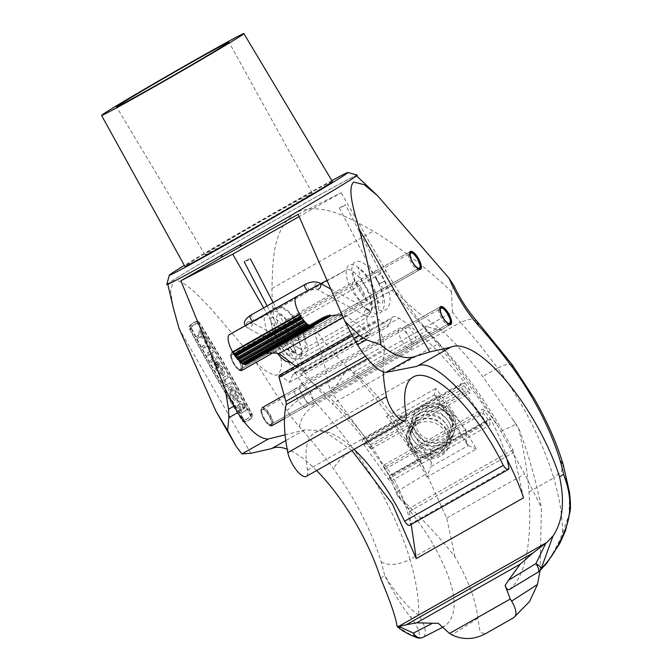 <?xml version="1.0" encoding="UTF-8"?>
<svg xmlns="http://www.w3.org/2000/svg" width="672" height="672" viewBox="0 0 672 672"><rect width="100%" height="100%" fill="white"/><g stroke="black" fill="none" stroke-linecap="round" stroke-linejoin="round"><path stroke-width="0.5" stroke-dasharray="3.36 2.52" d="M375.572 271.16C370.6 270.06 384.451 294.16 385.795 288.943C390.768 290.044 376.916 265.944 375.572 271.16L410.416 251.429M420.521 269.279L385.795 288.943M241.618 370.591A10.256 3.511 -119.5 0 1 241.559 370.625A10.256 3.511 -119.5 0 1 233.503 363.518A10.256 3.511 -119.5 0 1 231.395 352.817A10.256 3.511 -119.5 0 1 231.454 352.783A10.256 3.511 -119.5 0 1 239.509 359.89A10.256 3.511 -119.5 0 1 241.618 370.591M275.696 351.288C273.655 356.899 259.804 332.808 265.474 333.514C267.506 327.902 281.366 352.002 275.696 351.288L241.559 370.625M271.858 425.788A10.256 3.511 -119.5 0 1 271.799 425.821A10.256 3.511 -119.5 0 1 263.743 418.715A10.256 3.511 -119.5 0 1 261.643 408.013A10.256 3.511 -119.5 0 1 261.694 407.98A10.256 3.511 -119.5 0 1 269.749 415.086A10.256 3.511 -119.5 0 1 271.858 425.788M305.827 406.552C303.794 412.163 289.934 388.072 295.604 388.777C297.646 383.166 311.497 407.257 305.827 406.552L271.799 425.821M405.922 326.298C400.949 325.198 414.8 349.297 416.144 344.072C421.126 345.181 407.266 321.082 405.922 326.298L440.656 306.634M450.761 324.475L416.144 344.072M309.179 195.25A61.841 1.117 150.1 0 1 249.858 230.185A61.841 1.117 150.1 0 1 205.002 254.713A61.841 1.117 150.1 0 1 208.051 252.521A61.841 1.117 150.1 0 1 267.389 217.577A61.841 1.117 150.1 0 1 312.22 193.066A61.841 1.117 150.1 0 1 309.179 195.25M332.38 181.474A85.092 1.537 -29.9 0 0 270.656 215.216A85.092 1.537 -29.9 0 0 189.042 263.29A85.092 1.537 -29.9 0 0 184.85 266.305M438.27 623.28C441.269 625.783 443.411 626.732 444.713 626.119L424.057 636.754A8.618 7.148 -113.1 0 1 423.402 637.157A8.618 7.148 -113.1 0 1 422.94 637.375M453.776 285.44L451.441 291.564C427.442 268.724 401.411 248.564 373.346 231.084C349.919 218.484 321.812 201.088 295.806 212.604C272.21 228.522 272.874 261.878 271.925 288.523C272.143 308.314 274.436 327.709 278.796 346.71C279.804 355.379 285.625 370.272 275.965 375.421C266.935 372.834 259.518 367.256 253.714 358.697A598.441 204.683 60.5 0 0 287.171 410.953A64.621 22.1 60.5 0 0 299.536 426.896A239.501 81.917 -119.5 0 1 333.614 469.048A116.878 39.976 -119.5 0 1 353.934 500.203A116.878 39.976 -119.5 0 1 381.167 561.926A154.988 53.012 -119.5 0 1 384.661 575.585C397.37 595.384 408.694 608.521 418.648 614.998C424.922 624.8 426.728 632.058 424.057 636.754A8.618 8.341 36 0 1 418.799 637.82C410.39 635.141 403.057 630.848 396.808 624.968M539.053 571.46A8.618 7.636 46.9 0 1 538.154 572.048L509.107 589.655C525.428 576.912 532.073 544.337 529.049 491.921C527.419 471.416 523.866 449.963 518.381 427.56L482.698 376.471C470.383 359.831 457.304 344.996 443.444 331.976L333.144 394.447L367.912 441.487L353.791 449.476A261.047 89.284 60.5 0 0 316.781 403.712L333.144 394.447L330.061 388.962L438.354 327.634L432.6 323.131L452.432 311.9A43.084 14.734 60.5 0 0 460.513 322.316L443.444 331.976L438.354 327.634M538.415 571.939A8.618 2.528 56.5 0 1 538.154 572.048C547.344 563.581 555.416 550.763 562.38 533.593L569.134 514.382L569.486 492.173M331.842 180.575A103.009 1.856 -29.9 0 0 184.346 265.39M357.294 175.056A109.906 1.982 -29.9 0 0 276.772 219.139A109.906 1.982 -29.9 0 0 172.183 280.753A109.906 1.982 -29.9 0 0 166.774 284.609M222.676 254.554L239.005 245.305A108.788 1.966 -29.9 0 0 351.002 179.491A108.788 1.966 -29.9 0 0 356.345 175.627A108.788 1.966 -29.9 0 0 277.217 218.912A108.788 1.966 -29.9 0 0 173.099 280.241A108.788 1.966 -29.9 0 0 167.74 284.08A108.788 1.966 -29.9 0 0 222.676 254.554L222.65 254.587M253.714 358.697L211.47 309.238C198.24 295.302 181.558 277.469 173.284 280.963L170.587 291.203L173.284 307.742M196.4 321.964A85.504 29.24 60.5 0 0 192.73 323.198A85.504 29.24 60.5 0 0 192.251 323.492A85.504 29.24 60.5 0 0 189.05 326.684A2.713 0.932 60.5 0 0 189.571 329.162A451.769 154.518 60.5 0 0 242.096 420.496A2.713 0.932 60.5 0 0 243.936 422.125A85.268 29.165 60.5 0 0 247.607 420.882A85.268 29.165 60.5 0 0 251.278 417.396A2.713 0.932 60.5 0 0 250.757 414.918A451.769 154.518 60.5 0 0 198.24 323.585A2.713 0.932 60.5 0 0 196.4 321.964L197.786 321.174A2.713 0.932 -119.5 0 1 199.626 322.804A451.769 154.518 -119.5 0 1 252.143 414.137A2.713 0.932 -119.5 0 1 252.664 416.615A85.268 29.165 -119.5 0 1 248.993 420.092A85.268 29.165 -119.5 0 1 245.322 421.336A2.713 0.932 -119.5 0 1 243.482 419.706A451.769 154.518 -119.5 0 1 190.966 328.373A2.713 0.932 -119.5 0 1 190.445 325.895A85.504 29.24 -119.5 0 1 193.637 322.703A85.504 29.24 -119.5 0 1 194.116 322.417A85.504 29.24 -119.5 0 1 197.786 321.174M194.569 324.332A81.505 27.88 60.5 0 0 191.436 327.499L191.671 328.591A419.303 143.413 60.5 0 0 243.625 418.95L244.432 419.664A81.295 27.804 60.5 0 0 248.086 418.454A81.295 27.804 60.5 0 0 251.672 415.01L251.446 413.918A419.303 143.413 60.5 0 0 199.483 323.56L198.668 322.846A81.505 27.88 60.5 0 0 195.031 324.055A81.505 27.88 60.5 0 0 194.569 324.332M190.05 328.28A81.505 27.88 -119.5 0 1 193.183 325.114A81.505 27.88 -119.5 0 1 193.645 324.836A81.505 27.88 -119.5 0 1 197.282 323.635L198.097 324.349A419.303 143.413 -119.5 0 1 250.051 414.708L250.286 415.8A81.295 27.804 -119.5 0 1 246.691 419.244A81.295 27.804 -119.5 0 1 243.046 420.445L242.239 419.731A419.303 143.413 -119.5 0 1 190.277 329.372L190.05 328.28L191.436 327.499M214.763 362.527A7.753 2.654 60.5 0 0 216.35 370.625A7.753 2.654 60.5 0 0 222.449 376.001A7.753 2.654 60.5 0 0 222.491 375.976A7.753 2.654 60.5 0 0 221.542 369.088A7.753 2.654 60.5 0 0 215.846 362.468L217.291 364.98A5.174 1.772 -119.5 0 1 220.811 369.659A5.174 1.772 -119.5 0 1 221.172 373.75A5.174 1.772 -119.5 0 1 217.442 370.726A5.174 1.772 -119.5 0 1 215.754 365.148L217.451 368.088L218.198 367.609L215.183 362.376A7.753 2.654 60.5 0 0 214.805 362.502A7.753 2.654 60.5 0 0 214.763 362.527M217.451 368.088L218.837 367.307L217.148 364.358A5.174 1.772 60.5 0 0 218.837 369.936A5.174 1.772 60.5 0 0 222.558 372.96A5.174 1.772 60.5 0 0 222.197 368.878A5.174 1.772 60.5 0 0 218.677 364.19L217.232 361.679A7.753 2.654 -119.5 0 1 222.928 368.306A7.753 2.654 -119.5 0 1 223.877 375.186A7.753 2.654 -119.5 0 1 223.835 375.211A7.753 2.654 -119.5 0 1 217.745 369.835A7.753 2.654 -119.5 0 1 216.149 361.738A7.753 2.654 -119.5 0 1 216.191 361.712A7.753 2.654 -119.5 0 1 216.577 361.595L215.183 362.376M229.16 387.568A7.753 2.654 60.5 0 0 230.756 395.665A7.753 2.654 60.5 0 0 236.855 401.041A7.753 2.654 60.5 0 0 236.897 401.016A7.753 2.654 60.5 0 0 235.301 392.927A7.753 2.654 60.5 0 0 229.202 387.542A7.753 2.654 60.5 0 0 229.16 387.568M238.283 400.235A7.753 2.654 -119.5 0 1 238.241 400.26A7.753 2.654 -119.5 0 1 232.142 394.884A7.753 2.654 -119.5 0 1 230.546 386.786A7.753 2.654 -119.5 0 1 230.597 386.761A7.753 2.654 -119.5 0 1 236.687 392.137A7.753 2.654 -119.5 0 1 238.283 400.235M243.592 407.341A7.753 2.654 60.5 0 0 237.535 402.032A7.753 2.654 60.5 0 0 237.493 402.058A7.753 2.654 60.5 0 0 239.123 410.214L241.013 413.507L245.482 410.634L243.592 407.341L244.978 406.552L246.868 409.844L241.013 413.507M242.399 412.717L240.509 409.433A7.753 2.654 -119.5 0 1 238.879 401.268A7.753 2.654 -119.5 0 1 238.921 401.243A7.753 2.654 -119.5 0 1 244.978 406.552M236.989 397.992A5.174 1.772 60.5 0 0 235.931 392.591A5.174 1.772 60.5 0 0 231.865 389.012A5.174 1.772 60.5 0 0 231.84 389.029A5.174 1.772 60.5 0 0 232.898 394.422A5.174 1.772 60.5 0 0 236.964 398.009A5.174 1.772 60.5 0 0 236.989 397.992M230.454 389.81A5.174 1.772 -119.5 0 1 230.479 389.794A5.174 1.772 -119.5 0 1 234.545 393.38A5.174 1.772 -119.5 0 1 235.603 398.782A5.174 1.772 -119.5 0 1 235.578 398.798A5.174 1.772 -119.5 0 1 231.512 395.212A5.174 1.772 -119.5 0 1 230.454 389.81M241.256 408.954A5.174 1.772 -119.5 0 1 240.164 403.511A5.174 1.772 -119.5 0 1 240.198 403.494A5.174 1.772 -119.5 0 1 244.23 407.03L244.835 408.08L241.853 409.996L241.256 408.954L239.87 409.735A5.174 1.772 -119.5 0 1 238.778 404.292A5.174 1.772 -119.5 0 1 238.804 404.275A5.174 1.772 -119.5 0 1 242.844 407.82L243.449 408.87L240.467 410.785L239.87 409.735M442.184 627.53L444.713 626.119C460.219 613.838 456.649 587.051 433.994 545.748L410.004 559.331A138.424 47.342 60.5 0 0 377.756 486.234A138.424 47.342 60.5 0 0 353.791 449.476C342.955 456.095 336.227 462.613 333.614 469.048M367.912 441.487C378.134 455.095 386.77 470.215 393.809 486.839L397.622 495.953C412.465 513.055 424.595 529.654 433.994 545.748M397.622 495.953L400.604 498.565C420.714 516.944 438.808 536.306 454.894 556.643C468.754 581.12 476.381 601.684 477.758 618.324C480.06 627.161 477.716 635.771 487.242 632.705M540.086 570.528L541.397 507.654C536.029 480.992 528.822 455.465 519.775 431.071L518.381 427.56M523.53 497.851L512.929 449.736C490.333 407.341 465.679 371.893 438.959 343.384L332.363 403.754C360.73 431.323 386.072 466.385 408.374 508.948L409.265 511.493L411.188 524.479M298.15 214.343L341.149 192.797L299.116 216.602M438.959 343.384C420.403 323.963 402.713 299.712 385.896 270.631L341.149 192.797M265.474 333.514L231.454 352.783M295.604 388.777L261.694 407.98M351.943 450.542L323.492 430.66L304.576 429.937L285.113 434.809M263.634 307.902L277.494 332.018C294.328 361.099 312.614 385.006 332.363 403.754M179.046 328.524L250.79 453.298M316.604 470.551A109.435 37.43 60.5 0 0 287.162 449.173M287.171 410.953C290.615 405.686 297.788 399.806 308.7 393.296L327.827 382.46L330.061 388.962M392.154 290.161L393.389 289.489C405.266 302.047 418.328 313.27 432.6 323.131L327.827 382.46C325.282 365.963 320.914 349.818 314.723 334.043L392.154 290.161L426.661 330.817L353.464 372.263L347.962 367.811C337.504 357.941 327.34 346.156 317.47 332.455M451.441 291.564L452.432 311.9M476.91 321.132L470.232 319.015L460.513 322.316A261.047 89.284 -119.5 0 1 497.524 368.08L482.698 376.471M304.576 429.937L285.793 440.58M380.604 578.197L384.661 575.585C394.405 594.258 402.914 607.942 410.189 616.619C417.757 626.245 420.63 633.31 418.799 637.82M454.894 556.643L446.737 518.078L424.469 469.241C404.863 428.728 381.192 396.404 353.464 372.263M393.389 289.489L314.723 334.043M512.316 364.921L507.032 364.123L497.524 368.08A138.424 47.342 -119.5 0 1 521.48 404.838A138.424 47.342 -119.5 0 1 553.736 477.935L529.049 491.921M426.661 330.817C449.728 358.134 473.693 390.289 498.54 427.291L524.664 473.953L541.397 507.654M392.02 290.237L391.272 290.716M316.865 332.85L317.604 332.38M446.737 518.078L524.664 473.953M513.769 617.644L512.803 618.232M200.096 337.033L204.271 338.957L202.978 336.714L200.197 335.429L200.399 332.237L199.114 329.994L198.811 334.79L196.577 336.227L197.862 338.47L201.491 336.244L197.862 338.47M210.37 360.217L211.663 362.46L216.132 359.587L214.838 357.344L212.982 358.537L210.403 354.06L212.26 352.859L210.974 350.616L206.506 353.489L207.791 355.732L209.656 354.539L212.234 359.016L210.37 360.217L212.234 359.016M202.28 346.147L203.574 348.39L207.295 345.996L209.227 349.356L209.975 348.877L204.817 339.914L204.078 340.393L206.01 343.753L202.28 346.147L206.01 343.753M230.798 385.098L229.513 382.855L226.531 384.77A2.587 0.882 -119.5 0 1 226.514 384.787A2.587 0.882 -119.5 0 1 224.49 382.99A2.587 0.882 -119.5 0 1 223.952 380.293L226.934 378.378L225.649 376.135L222.667 378.05A5.174 1.772 60.5 0 0 223.726 383.452A5.174 1.772 60.5 0 0 227.791 387.03A5.174 1.772 60.5 0 0 227.825 387.013L229.211 386.232A5.174 1.772 -119.5 0 1 229.177 386.249A5.174 1.772 -119.5 0 1 225.12 382.662A5.174 1.772 -119.5 0 1 224.053 377.261L225.649 376.135M202.978 336.714L204.364 335.933L205.657 338.176L204.271 338.957M205.657 338.176L201.491 336.244M199.256 337.68L197.963 335.446L196.577 336.227M197.963 335.446L198.811 334.79M200.197 334.009L200.5 329.204L199.114 329.994M200.5 329.204L201.793 331.447L200.399 332.237M201.793 331.447L201.592 334.648L200.197 335.429M201.592 334.648L204.364 335.933M217.148 364.358L215.754 365.148M218.677 364.19L217.291 364.98M217.232 361.679L215.846 362.468M216.577 361.595L219.584 366.828L218.198 367.609M219.584 366.828L218.837 367.307M216.132 359.587L211.663 362.46M213.049 361.67L211.756 359.428M213.62 358.235L211.042 353.749L209.656 354.539M211.042 353.749L207.791 355.732M209.185 354.95L207.892 352.708L206.506 353.489M207.892 352.708L210.974 350.616M212.36 349.835L213.654 352.078L212.26 352.859M213.654 352.078L210.403 354.06M211.789 353.27L214.368 357.756L212.982 358.537M214.368 357.756L214.838 357.344M216.224 356.555L217.518 358.798M207.295 345.996L203.574 348.39M204.96 347.609L203.666 345.366M207.396 342.972L205.464 339.612L204.078 340.393M205.464 339.612L204.817 339.914M206.203 339.133L211.361 348.096L209.975 348.877M211.361 348.096L209.227 349.356M210.613 348.575L208.681 345.215M245.482 410.634L246.868 409.844M227.035 375.346L228.32 377.588L225.347 379.504A2.587 0.882 60.5 0 0 225.876 382.208A2.587 0.882 60.5 0 0 227.909 383.998A2.587 0.882 60.5 0 0 227.917 383.989L229.513 382.855M230.899 382.074L232.193 384.317M228.32 377.588L226.934 378.378M241.853 409.996L240.467 410.785M244.835 408.08L243.449 408.87M465.805 429.61L430.576 449.56L431.474 462.538L430.517 466.922L468.182 445.595L466.704 442.588A185.657 63.496 60.5 0 0 435.347 395.766L438.648 395.917L465.805 429.61L466.704 442.588M438.648 395.917L403.418 415.867L430.576 449.56M435.347 395.766L434.272 394.909L435.826 388.466A177.047 60.556 -119.5 0 1 476.406 449.039L427.09 476.969L430.517 466.922M467.284 444.595L434.272 394.909L396.413 416.354L403.418 415.867M468.182 445.595L476.406 449.039M427.09 476.969A177.047 60.556 60.5 0 0 386.501 416.396L396.413 416.354M381.167 561.918C389.071 565.95 398.681 565.085 410.004 559.331A176.534 60.379 60.5 0 1 418.648 614.998A8.618 7.619 -29.1 0 1 410.189 616.619M565.463 530.846A8.618 5.855 20.9 0 1 562.38 533.593A176.534 60.379 -119.5 0 0 553.736 477.935L561.548 471.408L563.186 464.512M410.903 341.149A11.844 4.049 -119.5 0 1 411.037 348.802A11.844 4.049 -119.5 0 1 399.496 335.84A11.844 4.049 -119.5 0 1 399.361 328.188A11.844 4.049 -119.5 0 1 410.903 341.149M312.262 397.018A11.844 4.049 -119.5 0 1 312.396 404.67A11.844 4.049 -119.5 0 1 300.854 391.7A11.844 4.049 -119.5 0 1 300.72 384.048A11.844 4.049 -119.5 0 1 312.262 397.018M279.258 375.27A4.309 1.47 -119.5 0 1 280.501 375.623L289.464 382.368L292.9 374.514A24.772 8.476 -119.5 0 1 294.353 372.8A24.772 8.476 -119.5 0 1 300.426 374.069A201.65 68.972 -119.5 0 1 366.089 438.564A2.15 0.739 -119.5 0 1 366.24 438.766L370.398 444.646A3.234 1.109 -119.5 0 1 371.482 446.687A3.234 1.109 -119.5 0 1 371.515 448.77A3.234 1.109 -119.5 0 1 369.449 447.275L365.333 441.454A4.292 1.47 60.5 0 0 362.594 439.471A4.292 1.47 60.5 0 0 364.081 444.948L388.206 479.06A4.292 1.47 60.5 0 0 390.953 481.043A4.292 1.47 60.5 0 0 390.902 478.279A4.292 1.47 60.5 0 0 389.466 475.566L384.955 469.199A3.234 1.109 -119.5 0 1 383.838 465.066A3.234 1.109 -119.5 0 1 385.904 466.561L391.717 474.785A2.15 0.739 -119.5 0 1 392.095 475.398A76.02 25.998 -119.5 0 1 404.09 501.673A76.02 25.998 -119.5 0 1 410.264 523.958L508.906 468.098M383.225 371.935A175.426 60.001 -119.5 0 1 384.829 348.81A8.618 2.948 60.5 0 0 384.51 345.458L377.74 321.577A4.309 1.47 -119.5 0 1 377.899 319.41A4.309 1.47 -119.5 0 1 379.142 319.763L388.105 326.508L391.541 318.654A24.772 8.476 -119.5 0 1 392.986 316.94A24.772 8.476 -119.5 0 1 399.067 318.2A201.65 68.972 -119.5 0 1 464.73 382.704A2.15 0.739 -119.5 0 1 464.873 382.906L469.031 388.777A3.234 1.109 -119.5 0 1 470.114 390.818A3.234 1.109 -119.5 0 1 470.156 392.91A3.234 1.109 -119.5 0 1 468.09 391.415L463.974 385.594A4.292 1.47 60.5 0 0 461.227 383.611A4.292 1.47 60.5 0 0 462.714 389.088L486.847 423.2A4.292 1.47 60.5 0 0 489.586 425.183A4.292 1.47 60.5 0 0 489.535 422.411A4.292 1.47 60.5 0 0 488.099 419.706L483.596 413.339A3.234 1.109 -119.5 0 1 482.479 409.206A3.234 1.109 -119.5 0 1 484.546 410.701L490.358 418.925A2.15 0.739 -119.5 0 1 490.736 419.538A76.02 25.998 -119.5 0 1 502.723 445.813A76.02 25.998 -119.5 0 1 506.906 458.968M410.264 523.958A6.955 2.377 -119.5 0 1 409.693 525.328M353.993 449.383A103.404 35.364 60.5 0 0 314.572 432.852A103.404 35.364 60.5 0 0 307.474 470.081A17.59 6.014 -119.5 0 1 306.264 476.406M289.464 382.368L388.105 326.508M364.904 302.602A11.844 4.049 -119.5 0 1 355.547 294.227A11.844 4.049 -119.5 0 1 353.262 281.963A11.844 4.049 -119.5 0 1 353.287 281.946A11.844 4.049 -119.5 0 1 362.653 290.321A11.844 4.049 -119.5 0 1 364.938 302.585A11.844 4.049 -119.5 0 1 364.904 302.602M297.973 340.502A11.844 4.049 -119.5 0 1 288.616 332.136A11.844 4.049 -119.5 0 1 286.331 319.872A11.844 4.049 -119.5 0 1 286.356 319.855A11.844 4.049 -119.5 0 1 295.714 328.23A11.844 4.049 -119.5 0 1 298.007 340.494A11.844 4.049 -119.5 0 1 297.973 340.502L364.938 302.585M266.498 353.287A244.499 83.622 60.5 0 0 264.071 353.707L262.802 352.792L262.735 354.018A244.499 83.622 60.5 0 0 262.357 354.119L261.106 353.245L261.055 354.497A244.499 83.622 60.5 0 0 260.686 354.614L259.459 353.783L259.426 355.068A244.499 83.622 60.5 0 0 259.064 355.211L257.855 354.404L257.846 355.723A244.499 83.622 60.5 0 0 257.494 355.891L256.301 355.118L256.309 356.479A244.499 83.622 60.5 0 0 255.965 356.656L254.797 355.925L254.822 357.311A244.499 83.622 60.5 0 0 254.495 357.512L253.336 356.815L253.386 358.243A244.499 83.622 60.5 0 0 253.075 358.462L251.933 357.798L252 359.251A244.499 83.622 60.5 0 0 251.698 359.495L250.58 358.865L250.673 360.352A244.499 83.622 60.5 0 0 250.379 360.612L249.278 360.016L249.396 361.544A244.499 83.622 60.5 0 0 249.11 361.822L248.035 361.259L248.17 362.821A244.499 83.622 60.5 0 0 247.901 363.115L246.842 362.586L246.994 364.182A244.499 83.622 60.5 0 0 246.775 364.442L246.742 364.476M229.555 334.547L279.678 307.784A24.125 8.249 -119.5 0 1 297.713 323.081A24.125 8.249 -119.5 0 1 304.424 348.827L300.191 355.085A8.618 2.948 60.5 0 0 300.334 359.344L303.811 370.768A2.15 0.739 -119.5 0 1 303.761 371.927A2.15 0.739 -119.5 0 1 303.131 371.75L297.125 367.231M326.844 280.434L346.609 269.875A24.125 8.249 -119.5 0 1 364.644 285.18A24.125 8.249 -119.5 0 1 371.356 310.918L367.122 317.176A8.618 2.948 60.5 0 0 367.273 321.434L370.751 332.867A2.15 0.739 -119.5 0 1 370.692 334.018A2.15 0.739 -119.5 0 1 370.07 333.841L345.904 315.664A244.499 83.622 60.5 0 0 342.191 315.21M246.347 364.325L245.532 363.703L245.465 364.82M255.965 356.656L321.787 319.385M320.393 320.191L321.426 319.612M253.058 358.47L319.015 321.115M251.681 359.503L317.671 322.14M316.369 323.249L317.31 322.711M315.118 324.45L249.085 361.847L316.05 323.912M244.079 363.871L243.575 363.602L243.415 364.249M238.4 359.755L305.248 321.888M303.761 371.927A2.15 0.739 -119.5 0 1 303.752 371.927L370.692 334.018A2.15 0.739 -119.5 0 1 370.684 334.018M316.243 323.719L262.76 354.001L316.26 323.702M261.08 354.488L317.537 322.51L261.08 354.488M318.856 321.409L259.434 355.06L318.864 321.401M319.41 284.399L320.855 283.634M343.098 317.26L345.904 315.664M415.96 421.336L411.222 425.065L406.753 436.262L410.869 448.148L416.858 452.995L412.339 447.317L409.357 436.741L413.448 426.989L417.631 423.73A1.512 0.512 60.5 0 0 417.144 422.108A1.512 0.512 60.5 0 0 416.06 421.218A1.512 0.512 60.5 0 0 416.052 421.218A1.512 0.512 60.5 0 0 415.96 421.336M423.562 408.29A1.512 0.512 -119.5 0 1 423.469 408.408A1.512 0.512 -119.5 0 1 423.469 408.416A1.512 0.512 -119.5 0 1 422.386 407.526A1.512 0.512 -119.5 0 1 421.89 405.905L439.068 404.46L451.366 413.893L453.743 420.974L449.896 414.725L438.388 406.837L423.562 408.29M383.04 282.223L384.661 280.879L378.781 284.054L383.04 282.223M343.602 206.111L345.458 204.775L339.335 207.95L343.602 206.111M299.435 354.505A3.444 2.839 -61.5 0 0 301.258 350.003A3.444 2.839 -61.5 0 0 300.233 348.659A3.444 2.839 -61.5 0 0 300.082 348.566A3.444 2.839 -61.5 0 0 297.444 348.692A3.444 2.839 -61.5 0 0 295.621 353.195A3.444 2.839 -61.5 0 0 296.671 354.556A3.444 2.839 -61.5 0 0 296.797 354.631A3.444 2.839 -61.5 0 0 299.435 354.505M369.02 310.514L365.282 307.852C362.72 306.407 368.584 311.455 369.02 310.514M369.978 311.086A3.444 2.839 118.5 0 1 368.155 315.588A3.444 2.839 118.5 0 1 365.635 315.773A3.444 2.839 118.5 0 1 365.518 315.714A3.444 2.839 118.5 0 1 364.342 314.278A3.444 2.839 118.5 0 1 366.164 309.775A3.444 2.839 118.5 0 1 368.659 309.582A3.444 2.839 118.5 0 1 368.802 309.649A3.444 2.839 118.5 0 1 369.978 311.086M285.113 327.802L288.59 332.968C288.347 331.086 282.677 322.476 285.113 327.802M287.927 336.084L289.54 334.74L283.66 337.924L287.927 336.084M246.078 260.484L250.337 258.644L248.48 259.98L244.222 261.82L246.078 260.484M294.664 352.624C294.176 353.598 288.38 348.491 291.396 349.692L294.664 352.624M375.06 276.864L378.067 282.29L375.06 276.864M233.512 363.602A9.181 3.142 -119.5 0 1 230.941 355.026A9.181 3.142 -119.5 0 1 238.795 360.2A9.181 3.142 -119.5 0 1 240.92 369.701L242.365 370.121A10.256 3.511 60.5 0 0 239.988 359.503A10.256 3.511 60.5 0 0 231.974 352.472A10.256 3.511 60.5 0 0 231.21 353.716A10.256 3.511 60.5 0 0 234.074 363.3A10.256 3.511 60.5 0 0 240.635 370.348A10.256 3.511 60.5 0 0 241.903 370.415L240.509 369.97A9.181 3.142 -119.5 0 1 239.375 369.911A9.181 3.142 -119.5 0 1 233.512 363.602M410.642 258.35A9.181 3.142 60.5 0 0 412.465 262.256A9.181 3.142 60.5 0 0 414.7 265.524M419.278 269.363L419.101 270.068A10.256 3.511 -119.5 0 1 411.272 262.954A10.256 3.511 -119.5 0 1 409.172 252.126A10.256 3.511 -119.5 0 1 410.634 252.109A10.256 3.511 -119.5 0 1 417.186 259.148A10.256 3.511 -119.5 0 1 420.05 268.741A10.256 3.511 -119.5 0 1 419.563 269.766L419.639 269.43M240.92 369.701L240.635 369.23A8.618 2.948 60.5 0 0 238.636 360.301A8.618 2.948 60.5 0 0 231.907 354.396A8.618 2.948 60.5 0 0 233.671 363.502A8.618 2.948 60.5 0 0 240.24 369.474L419.202 268.128M242.365 370.121L419.563 269.766M272.706 352.968L419.101 270.068M240.635 369.23L419.093 268.162M240.24 369.474L240.509 369.97M263.752 418.799A9.181 3.142 -119.5 0 1 261.19 410.222A9.181 3.142 -119.5 0 1 269.044 415.397A9.181 3.142 -119.5 0 1 271.169 424.897L272.605 425.317A10.256 3.511 60.5 0 0 270.236 414.7A10.256 3.511 60.5 0 0 262.223 407.677A10.256 3.511 60.5 0 0 261.458 408.912A10.256 3.511 60.5 0 0 264.323 418.505A10.256 3.511 60.5 0 0 270.875 425.544A10.256 3.511 60.5 0 0 272.143 425.611L270.749 425.166A9.181 3.142 -119.5 0 1 269.615 425.107A9.181 3.142 -119.5 0 1 263.752 418.799M440.882 313.555A9.181 3.142 60.5 0 0 442.714 317.453A9.181 3.142 60.5 0 0 444.948 320.72M449.526 324.559L449.341 325.265A10.256 3.511 -119.5 0 1 441.521 318.15A10.256 3.511 -119.5 0 1 439.421 307.322A10.256 3.511 -119.5 0 1 440.882 307.306A10.256 3.511 -119.5 0 1 447.434 314.353A10.256 3.511 -119.5 0 1 450.299 323.938A10.256 3.511 -119.5 0 1 449.803 324.962L449.879 324.626M271.169 424.897L270.875 424.427A8.618 2.948 60.5 0 0 268.884 415.506A8.618 2.948 60.5 0 0 262.147 409.601A8.618 2.948 60.5 0 0 263.911 418.698A8.618 2.948 60.5 0 0 270.488 424.679L449.442 323.324M272.605 425.317L449.803 324.962M284.491 418.622L449.341 325.265M270.875 424.427L449.333 323.358M270.488 424.679L270.749 425.166M477.758 618.324L451.945 634.922M386.501 416.396L435.826 388.466M512.929 449.736L408.374 508.948M299.536 426.896C300.367 418.261 306.121 410.533 316.781 403.712A43.084 14.734 -119.5 0 1 308.7 393.296A576.904 197.308 -119.5 0 1 278.796 346.71M271.925 288.523L373.346 231.084M385.896 270.631L277.494 332.018M409.265 511.493L513.887 452.239M243.936 422.125L245.322 421.336M243.482 419.706L242.096 420.496M190.966 328.373L189.571 329.162M190.445 325.895L189.05 326.684M199.626 322.804L198.24 323.585M252.143 414.137L250.757 414.918M252.664 416.615L251.278 417.396M393.809 486.839A197.484 67.544 -119.5 0 1 396.707 491.753L426.636 473.592M424.469 469.241A225.036 76.969 60.5 0 0 349.843 369.499M347.962 367.811L331.909 392.221M422.234 325.752L441.378 330.229M501.144 431.399L515.878 424.259A197.484 67.544 60.5 0 0 512.98 419.353M423.914 327.55A225.036 76.969 -119.5 0 1 498.54 427.291M400.604 498.565A145.194 49.661 -119.5 0 0 396.707 491.753L396.035 492.156M516.18 424.116L515.878 424.259A145.194 49.661 60.5 0 1 519.775 431.071M243.625 418.95L242.239 419.731M190.277 329.372L191.671 328.591M197.282 323.635L198.668 322.846M198.097 324.349L199.483 323.56M250.051 414.708L251.446 413.918M250.286 415.8L251.672 415.01M243.046 420.445L244.432 419.664M240.509 409.433L239.123 410.214M226.531 384.77L227.917 383.989M224.053 377.261L222.667 378.05M225.347 379.504L223.952 380.293M242.844 407.82L244.23 407.03M400.117 415.716A185.657 63.496 -119.5 0 1 431.474 462.538M389.466 475.566L488.099 419.706M369.449 447.275L468.09 391.415M367.332 358.722L384.829 348.81M365.383 356.294L384.51 345.458M352.481 335.882L377.74 321.577M280.501 375.623L379.142 319.763M292.9 374.514L391.541 318.654M300.426 374.069L399.067 318.2M366.089 438.564L464.73 382.704M366.24 438.766L464.873 382.906M370.398 444.646L469.031 388.777M365.333 441.454L463.974 385.594M364.081 444.948L462.714 389.088M388.206 479.06L486.847 423.2M384.955 469.199L483.596 413.339M385.904 466.561L484.546 410.701M391.717 474.785L490.358 418.925M392.095 475.398L490.736 419.538M307.474 470.081L406.115 414.212M257.838 355.732L320.25 320.384L257.846 355.723M303.131 371.75L370.07 333.841M246.137 364.09L312.472 326.525M247.355 362.863L313.748 325.265M248.556 361.553L314.95 323.954M249.816 360.326L316.201 322.728M251.135 359.184L317.503 321.594M252.496 358.134L318.864 320.544M253.915 357.168L320.275 319.586M255.385 356.286L321.737 318.713L254.806 356.622M256.309 356.479L321.678 319.452L256.309 356.479M256.897 355.505L323.249 317.923M257.494 355.891L320.368 320.284M256.301 355.799L323.24 317.89M254.822 357.311L321.754 319.41M253.361 357.529L320.292 319.628M253.386 358.243L320.317 320.334M253.075 358.462L320.006 320.552M251.958 358.529L318.898 320.628M252 359.251L318.94 321.35M251.698 359.495L318.637 321.586M250.614 359.621L317.554 321.712M250.673 360.352L317.604 322.451M249.32 360.788L316.26 322.888M249.396 361.544L316.327 323.635M248.086 362.048L315.017 324.148M248.17 362.821L315.101 324.912M313.916 325.735L247.867 363.14L314.832 325.206M246.893 363.401L313.832 325.492M246.994 364.182L313.925 326.273M246.775 364.442L313.715 326.533M245.498 364.266L312.43 326.357M243.491 363.93L310.43 326.021M241.03 362.393L307.969 324.484M279.678 307.784L346.609 269.875M304.424 348.827L371.356 310.918M300.191 355.085L367.122 317.176M300.334 359.344L367.273 321.434M303.811 370.768L370.751 332.867M264.071 353.707L315.151 324.778M263.458 353.245L329.767 315.689M262.786 353.396L329.717 315.496M262.357 354.119L316.378 323.518M261.744 353.674L328.07 316.109M261.097 353.867L328.028 315.958M260.686 354.614L317.663 322.35M260.081 354.194L326.416 316.63M259.451 354.421L326.382 316.512M259.064 355.211L318.99 321.275M258.468 354.799L324.811 317.234M257.855 355.068L324.786 317.159M248.128 321.93A3.444 2.839 -61.5 0 0 246.305 326.432A3.444 2.839 -61.5 0 0 247.481 327.869A3.444 2.839 -61.5 0 0 250.118 327.751A3.444 2.839 -61.5 0 0 251.941 323.24A3.444 2.839 -61.5 0 0 250.765 321.812A3.444 2.839 -61.5 0 0 248.128 321.93M252.798 321.384A3.444 1.176 60.5 0 0 253.453 321.569A3.444 1.176 60.5 0 0 253.579 321.518A3.444 1.176 60.5 0 0 253.596 319.452A3.444 1.176 60.5 0 0 250.303 315.479M318.839 288.834A3.444 2.839 118.5 0 1 316.201 288.952A3.444 2.839 118.5 0 1 315.025 287.515A3.444 2.839 118.5 0 1 316.848 283.013A3.444 2.839 118.5 0 1 319.486 282.895M307.784 290.606A3.444 1.176 60.5 0 0 308.087 290.632A3.444 1.176 60.5 0 0 308.204 290.581A3.444 1.176 60.5 0 0 308.221 288.515A3.444 1.176 60.5 0 0 304.928 284.542M205.002 254.713L116.508 106.84M194.116 322.417L192.73 323.198M223.835 375.211L222.449 376.001M216.191 361.712L214.805 362.502M238.241 400.26L236.855 401.041M238.921 401.243L237.535 402.032M231.865 389.012L230.479 389.794M248.993 420.092L247.607 420.882M195.031 324.055L193.645 324.836M248.086 418.454L246.691 419.244M222.558 372.96L221.172 373.75M230.597 386.761L229.202 387.542M227.909 383.998L226.514 384.787M236.964 398.009L235.578 398.798M240.198 403.494L238.804 404.275M312.22 193.066L228.942 42.193M312.396 404.67L411.037 348.802M371.515 448.77L470.156 392.91M351.641 334.278L377.899 319.41M294.353 372.8L392.986 316.94M362.594 439.471L461.227 383.611M390.953 481.043L489.586 425.183M383.838 465.066L482.479 409.206M314.572 432.852L413.213 376.992M300.72 384.048L399.361 328.188M286.331 319.872L353.262 281.963M256.301 355.118L323.232 317.218M254.797 355.925L321.728 318.016M253.336 356.815L320.275 318.914M251.933 357.798L318.872 319.889M250.58 358.865L317.512 320.956M249.278 360.016L316.218 322.115M248.035 361.259L314.966 323.358M246.842 362.586L313.774 324.685M245.532 363.703L312.463 325.802M243.575 363.602L310.506 325.693M241.114 362.25L308.045 324.349M238.35 359.772L305.281 321.863M262.802 352.792L329.742 314.891M261.106 353.245L328.037 315.336M259.459 353.783L326.39 315.874M257.855 354.404L324.786 316.495M439.068 404.46C455.154 410.5 457.674 426.409 454.003 432.726C452.273 440.555 438.757 450.307 423.108 443.293C411.172 436.85 409.273 424.83 412.247 418.891C413.641 412.146 425.712 402.914 441.101 409.76C453.617 416.497 455.885 429.811 452.525 436.582C450.794 444.41 437.27 454.163 421.63 447.157C409.685 440.706 407.786 428.686 410.76 422.747C412.163 416.01 424.234 406.778 439.622 413.616C452.13 420.361 454.406 433.675 451.038 440.437C449.308 448.274 435.792 458.018 420.143 451.013C408.206 444.57 406.308 432.55 409.282 426.602C410.676 419.866 422.747 410.634 438.136 417.48C450.652 424.217 452.92 437.531 449.56 444.301C447.829 452.13 434.305 461.882 418.664 454.868C406.72 448.426 404.821 436.405 407.795 430.466L416.06 421.218C427.669 416.069 437.69 418.463 446.124 428.4C450.038 434.263 450.887 440.336 448.661 446.62C443.764 461.706 419.11 463.218 410.189 449.081C406.266 443.209 405.426 437.136 407.644 430.853L411.222 425.065M410.458 431.936C414.439 419.227 435.91 417.841 443.654 430.13C446.989 435.154 447.728 440.294 445.847 445.536C441.874 458.245 420.395 459.631 412.658 447.35C409.315 442.319 408.584 437.178 410.458 431.936M438.388 406.837L449.585 414.691C452.92 419.723 453.659 424.864 451.777 430.105C447.804 442.814 426.325 444.2 418.589 431.92C415.246 426.888 414.515 421.747 416.388 416.506L423.469 408.408C428.442 405.88 433.818 405.695 439.589 407.845C452.021 413.381 454.238 425.956 451.189 431.642C449.803 438.211 438.186 446.704 424.477 440.605C414.91 433.322 411.776 426.443 415.061 419.966C416.144 414.498 426.233 406.518 439.732 412.448C449.954 420.244 453.281 427.93 449.702 435.498C448.316 442.075 436.699 450.568 422.99 444.461C413.431 437.178 410.29 430.307 413.574 423.83C414.658 418.362 424.746 410.374 438.253 416.304C448.476 424.108 451.794 431.785 448.224 439.362C446.83 445.931 435.221 454.423 421.512 448.325C411.944 441.042 408.811 434.162 412.096 427.686C413.179 422.218 423.268 414.229 436.766 420.16C446.989 427.963 450.316 435.649 446.737 443.218C445.351 449.786 433.734 458.279 420.025 452.18C410.466 444.898 407.324 438.018 410.609 431.542L413.448 426.989M413.574 415.422C418.471 400.344 443.134 398.824 452.054 412.961C455.969 418.832 456.817 424.906 454.591 431.189C449.694 446.267 425.04 447.787 416.119 433.65C412.205 427.778 411.356 421.705 413.574 415.422M365.518 315.714L316.201 288.952L308.204 290.581L253.579 321.518L251.311 323.4L250.765 321.812L300.082 348.566M339.335 207.95L373.943 274.722C370.272 269.17 366.618 265.238 362.964 262.937C359.999 261.131 357.336 260.879 354.992 262.172C353.464 262.416 352.388 264.751 351.775 269.186C351.162 275.612 358.235 292.622 370.045 304.273C377.059 310.229 382.25 312.035 385.619 309.683C387.416 309.632 388.895 306.793 390.062 301.165C390.205 295.319 388.483 288.557 384.896 280.888L345.458 204.775M330.574 288.91L368.802 309.649M291.077 362.678L293.42 361.897L295.176 360.276L296.638 354.883L289.783 334.748L273.092 302.543M277.318 353.329L268.229 337.747L264.062 319.553L265.558 314.042L268.388 311.22L272.261 310.288L277.822 311.909L283.626 316.151L296.117 332.64L302.35 351.59L301.451 356.093L299.149 358.655L295.478 359.461L291.203 357.932L285.424 352.96L272.958 332.111L269.758 316.52L271.992 309.758L274.168 307.944L277.855 307.054L283.349 308.582L289.632 313.202L303.534 332.741L308.053 348.256L307.188 352.808L304.769 355.471L296.671 354.556M375.917 277.906C382.586 291.052 385.392 299.905 384.35 304.475C383.46 310.926 380.73 314.026 376.177 313.782L370.633 312.186L364.862 307.986L352.414 291.64C348.566 284.844 346.45 278.494 346.063 272.597C346.844 262.298 352.64 261.979 363.451 271.631C370.549 279.334 379.193 296.369 378.647 307.759C377.345 316.151 373.01 318.822 365.635 315.773M375.707 278.141L378.781 284.054C381.587 290.245 383.057 295.478 383.2 299.746L382.393 303.584L379.117 302.618L373.422 297.914L362.25 281.358C357.143 269.884 358.982 266.986 358.848 267.792L358.058 268.246L359.688 269.01L364.93 274.058L375.766 294.109L377.496 303.156L376.69 306.818L373.271 305.768L367.298 300.712L355.177 281.476L352.96 272.807L353.144 271.018L352.355 271.471L354.01 272.261C358.865 275.73 363.611 282.467 368.231 292.471C373.002 304.601 371.725 308.784 371.524 308.96C371.801 310.414 370.852 310.624 368.659 309.582M267.086 305.945L283.66 337.924C287.599 345.08 289.632 350.658 289.75 354.665L289.565 356.286L290.354 355.832L288.725 355.06L283.475 350.011L272.639 329.927L270.917 320.905L271.723 317.251L275.15 318.31L281.131 323.383L293.294 342.754L295.453 351.288L295.268 353.052L296.058 352.598L294.378 351.8L288.943 346.492L278.351 326.71L276.62 317.68L277.427 314.026L280.854 315.076L286.826 320.141L298.964 339.427L301.157 348.046L300.98 349.818L301.77 349.364L300.233 348.659M245.188 325.693L247.481 327.869L296.797 354.631M230.941 355.026L231.21 353.716M231.907 354.396L410.861 253.05M232.672 352.086L409.172 252.126M239.375 369.911L240.635 370.348M261.19 410.222L261.458 408.912M262.147 409.601L441.109 308.246M284.155 395.254L439.421 307.322M269.615 425.107L270.875 425.544"/><path stroke-width="1.01" d="M410.357 251.471A10.256 3.511 60.5 0 0 412.465 262.164A10.256 3.511 60.5 0 0 420.521 269.279A10.256 3.511 60.5 0 0 420.571 269.245A10.256 3.511 60.5 0 0 418.471 258.544A10.256 3.511 60.5 0 0 410.416 251.429A10.256 3.511 60.5 0 0 410.357 251.471M440.597 306.667A10.256 3.511 60.5 0 0 442.705 317.369A10.256 3.511 60.5 0 0 450.761 324.475A10.256 3.511 60.5 0 0 450.82 324.442A10.256 3.511 60.5 0 0 448.711 313.74A10.256 3.511 60.5 0 0 440.656 306.634A10.256 3.511 60.5 0 0 440.597 306.667M119.7 104.546A64.848 1.168 -29.9 0 0 116.508 106.84A64.848 1.168 -29.9 0 0 163.54 81.127A64.848 1.168 -29.9 0 0 225.75 44.486A64.848 1.168 -29.9 0 0 228.942 42.193A64.848 1.168 -29.9 0 0 181.919 67.897A64.848 1.168 -29.9 0 0 119.7 104.546M239.837 36.506A82.085 1.478 -29.9 0 0 243.877 33.6A82.085 1.478 -29.9 0 0 184.338 66.15A82.085 1.478 -29.9 0 0 105.605 112.526A82.085 1.478 -29.9 0 0 101.564 115.433A82.085 1.478 -29.9 0 0 161.078 82.891A82.085 1.478 -29.9 0 0 239.837 36.506M101.564 115.433L184.85 266.305A85.092 1.537 -29.9 0 0 246.548 232.571A85.092 1.537 -29.9 0 0 328.188 184.489A85.092 1.537 -29.9 0 0 332.38 181.474L243.877 33.6M316.604 470.551A109.435 37.43 60.5 0 1 380.604 578.197C390.222 601.196 395.623 616.787 396.808 624.968L397.202 626.363L398.143 626.674L406.165 624.8L532.804 553.09L546.823 542.464L553.014 535.962L541.313 568.344A8.618 7.636 46.9 0 1 539.54 571.04A8.618 7.636 46.9 0 1 539.053 571.46M399.202 626.581L413.389 633.1L432.575 623.238L416.665 622.818L520.212 564.178L508.494 580.238L535.937 563.615A8.618 2.528 56.5 0 1 538.423 571.931A8.618 2.528 56.5 0 1 538.415 571.939A8.618 8.618 0 0 0 539.54 571.04L546.756 563.254L559.894 543.22L565.463 530.846L570.049 511.669C570.755 507.914 570.57 501.421 569.478 492.173L563.17 464.444L560.129 460.572A116.878 39.976 60.5 0 0 532.888 398.849A116.878 39.976 60.5 0 0 512.576 367.702A239.501 81.917 60.5 0 0 478.54 325.592A64.621 22.1 -119.5 0 1 449.022 278.2L453.776 285.44C460.496 299.418 468.208 311.321 476.927 321.149L478.54 325.592M184.346 265.39A103.009 1.856 -29.9 0 0 174.384 271.589A103.009 1.856 -29.9 0 0 169.31 275.201A103.009 1.856 -29.9 0 0 243.222 234.847A103.009 1.856 -29.9 0 0 342.846 176.19A103.009 1.856 -29.9 0 0 347.878 172.519A103.009 1.856 -29.9 0 0 331.842 180.575M169.31 275.201L166.774 284.609A109.906 1.982 -29.9 0 0 245.624 241.55A109.906 1.982 -29.9 0 0 351.918 178.97A109.906 1.982 -29.9 0 0 357.294 175.056L347.878 172.519M167.807 284.365L173.292 307.742L179.046 328.524L215.897 411.121L227.623 430.45L228.858 417.673L228.505 409.24L225.28 389.088L180.886 280.753L242.155 245.582L298.15 214.343L344.904 321.342L359.209 335.227L366.349 339.814L380.89 344.845C376.27 304.139 369.062 265.658 359.285 229.404C353.833 210.823 347.054 188.21 353.674 182.104L364.148 184.649L377.488 195.611L449.022 278.2M222.676 254.554L221.172 257.468M406.165 624.8L416.665 622.818M538.415 571.939L509.107 589.655C507.889 590.226 506.562 588.815 505.117 585.43L510.258 599.038L511.619 601.129L537.432 584.531L540.086 570.528M537.432 584.531L529.528 601.574L513.769 617.644L487.242 632.705C475.482 639.61 463.714 640.349 451.945 634.922L449.518 633.436L438.27 623.28L432.575 623.238M512.803 618.232C517.339 615.913 516.944 610.218 511.619 601.129M242.155 245.582L239.005 245.305M299.116 216.602L232.747 254.184L180.886 280.753M380.89 344.845C392.75 355.06 403.435 359.142 412.952 357.076L429.752 351.943L359.285 229.404M366.349 339.814L357.487 344.828C368.676 362.3 378.168 371.482 385.963 372.355L412.952 357.076M359.209 335.227L353.749 338.318L357.487 344.828M344.904 321.342L353.749 338.318M385.963 372.355L416.833 366.366C426.535 360.511 444.352 372.38 470.282 401.965C494.726 431.777 515.424 472.735 523.53 497.851L416.254 558.608L392.465 504.084L351.943 450.542M285.113 434.809L268.212 439.043C259.249 438.824 249.085 430.03 237.712 412.658L225.28 389.088M411.188 524.479L416.254 558.608M232.747 254.184L263.634 307.902M228.505 409.24L233.974 406.148M228.858 417.673L237.712 412.658M227.623 430.45L236.326 446.636L241.928 453.928L268.212 439.043M287.162 449.173A109.435 37.43 60.5 0 0 271.58 448.627L250.79 453.298L241.928 453.928M429.752 351.943L450.534 347.281A109.435 37.43 -119.5 0 1 506.453 381.175A109.435 37.43 -119.5 0 1 559.566 476.851L563.623 474.239L569.478 492.173M416.833 366.366L450.534 347.281M285.793 440.58L271.58 448.627M553.014 535.962C562.783 521.464 564.967 501.757 559.566 476.851M545.765 543.312L535.937 563.615A8.618 2.108 27.9 0 1 541.313 568.344C550.628 559.516 558.743 546.26 565.664 528.57C571.906 512.232 571.225 494.122 563.623 474.239A154.988 53.012 60.5 0 0 560.12 460.572M520.212 564.178L532.804 553.09M565.664 528.57A8.618 5.855 20.9 0 1 565.463 530.846M508.494 580.238L505.117 585.43M422.94 637.375L422.94 637.375A8.618 7.148 -113.1 0 1 413.389 633.1A8.618 6.065 -71.9 0 0 416.892 637.644L416.892 637.644A8.618 8.618 0 0 0 422.94 637.375L442.184 627.53M418.799 637.82A8.618 6.065 -71.9 0 1 416.892 637.644C407.543 633.998 400.982 630.235 397.194 626.363M563.17 464.444C556.584 442.722 546.848 420.596 533.954 398.093L512.324 364.921L512.576 367.702M506.906 458.968A76.02 25.998 -119.5 0 1 508.906 468.098A6.955 2.377 -119.5 0 1 508.326 469.468A6.955 2.377 -119.5 0 1 503.278 465.335A103.404 35.364 60.5 0 0 413.213 376.992A103.404 35.364 60.5 0 0 406.115 414.212A17.59 6.014 -119.5 0 1 404.905 420.546A17.59 6.014 -119.5 0 1 394.808 413.952A17.59 6.014 -119.5 0 1 386.45 396.74A175.426 60.001 -119.5 0 1 383.225 371.935M404.905 420.546L306.264 476.406A17.59 6.014 -119.5 0 1 296.167 469.812A17.59 6.014 -119.5 0 1 287.809 452.6A175.426 60.001 -119.5 0 1 286.188 404.67A8.618 2.948 60.5 0 0 285.869 401.318L279.107 377.437A4.309 1.47 -119.5 0 1 279.258 375.27L351.641 334.278M508.326 469.468L409.693 525.328A6.955 2.377 -119.5 0 1 404.636 521.195A103.404 35.364 60.5 0 0 353.993 449.383M404.636 521.195L503.278 465.335M342.191 315.21A244.499 83.622 60.5 0 0 331.002 315.798L329.742 314.891L329.666 316.109A244.499 83.622 60.5 0 0 329.288 316.21L328.037 315.336L327.986 316.588A244.499 83.622 60.5 0 0 327.617 316.714L326.39 315.874L326.357 317.159A244.499 83.622 60.5 0 0 325.996 317.302L324.786 316.495L324.778 317.822A244.499 83.622 60.5 0 0 324.425 317.982L323.232 317.218L323.24 318.57A244.499 83.622 60.5 0 0 322.904 318.755L321.728 318.016L321.754 319.41A244.499 83.622 60.5 0 0 321.426 319.612L320.275 318.914L320.317 320.334A244.499 83.622 60.5 0 0 320.006 320.552L318.872 319.889L318.94 321.35A244.499 83.622 60.5 0 0 318.637 321.586L317.512 320.956L317.604 322.451A244.499 83.622 60.5 0 0 317.31 322.711L316.218 322.115L316.327 323.635A244.499 83.622 60.5 0 0 316.05 323.912L314.966 323.358L315.101 324.912A244.499 83.622 60.5 0 0 314.832 325.206L313.774 324.685L313.925 326.273A244.499 83.622 60.5 0 0 313.715 326.533L312.463 325.802L312.329 326.936A17.237 5.897 -119.5 0 1 311.934 326.911L310.506 325.693L310.136 326.323A17.237 5.897 -119.5 0 1 309.641 326.046L308.045 324.349L307.516 324.492A17.237 5.897 -119.5 0 1 306.953 323.988L304.676 321.594A17.237 5.897 -119.5 0 1 304.097 320.905L301.854 317.873A17.237 5.897 -119.5 0 1 301.316 317.058L299.485 313.992A17.237 5.897 -119.5 0 1 296.444 296.671A17.237 5.897 -119.5 0 1 296.486 296.646L319.41 284.399M305.222 321.913L238.291 359.822L237.737 359.503A17.237 5.897 -119.5 0 1 237.166 358.814L234.923 355.782A17.237 5.897 -119.5 0 1 234.377 354.959L232.554 351.901A17.237 5.897 -119.5 0 1 229.513 334.572A17.237 5.897 -119.5 0 1 229.555 334.547L296.402 296.688M307.885 324.626L240.576 362.401A17.237 5.897 -119.5 0 1 240.013 361.897L238.4 359.755M243.415 364.249L243.205 364.232A17.237 5.897 -119.5 0 1 242.701 363.955L241.366 362.3M312.396 326.92L245.398 364.846A17.237 5.897 -119.5 0 1 245.003 364.82L244.079 363.871M313.673 326.567L246.347 364.325M243.407 364.249L310.338 326.348M297.125 367.231L278.972 353.573A244.499 83.622 60.5 0 0 266.498 353.287M324.786 317.814L320.25 320.384L324.786 317.814M326.374 317.15L318.856 321.409M328.012 316.579L317.528 322.518L327.986 316.588M329.7 316.1L316.243 323.719M320.855 283.634L326.844 280.434M314.798 325.24L313.916 325.735M316.016 323.938L315.118 324.45M318.62 321.602L317.671 322.14M320.006 320.552L319.015 321.115M321.426 319.612L320.393 320.191M322.904 318.755L321.787 319.385M323.24 318.57L321.678 319.452L323.24 318.57M278.972 353.573L343.098 317.26M419.639 269.43L419.882 268.355A9.181 3.142 60.5 0 0 420.319 267.431A9.181 3.142 60.5 0 0 417.757 258.854A9.181 3.142 60.5 0 0 411.894 252.546A9.181 3.142 60.5 0 0 410.642 258.35M414.7 265.524A9.181 3.142 60.5 0 0 419.471 268.624L419.278 269.363M419.882 268.355L419.588 267.876A8.618 2.948 60.5 0 0 417.598 258.955A8.618 2.948 60.5 0 0 410.861 253.05A8.618 2.948 60.5 0 0 412.625 262.147A8.618 2.948 60.5 0 0 419.202 268.128L419.471 268.624M241.903 370.415L272.706 352.968M419.093 268.162L419.588 267.876M449.879 324.626L450.122 323.551A9.181 3.142 60.5 0 0 450.568 322.627A9.181 3.142 60.5 0 0 448.006 314.051A9.181 3.142 60.5 0 0 442.134 307.751A9.181 3.142 60.5 0 0 440.882 313.555M444.948 320.72A9.181 3.142 60.5 0 0 449.711 323.82L449.526 324.559M450.122 323.551L449.837 323.081A8.618 2.948 60.5 0 0 447.838 314.152A8.618 2.948 60.5 0 0 441.109 308.246A8.618 2.948 60.5 0 0 442.873 317.352A8.618 2.948 60.5 0 0 449.442 323.324L449.711 323.82M272.143 425.611L284.491 418.622M449.333 323.358L449.837 323.081M510.258 599.038L449.518 633.436M398.143 626.674L546.823 542.464M286.188 404.67L367.332 358.722M285.869 401.318L365.383 356.294M279.107 377.437L352.481 335.882M287.809 452.6L386.45 396.74M318.864 321.401L326.357 317.159M316.26 323.702L329.666 316.109M237.737 359.503L304.676 321.594M240.576 362.401L307.516 324.492M243.205 364.232L310.136 326.323M245.398 364.846L312.329 326.936M312.472 326.525L313.068 326.189M313.748 325.265L314.286 324.962M314.95 323.954L315.496 323.644M316.201 322.728L316.756 322.417M317.503 321.594L318.066 321.275M318.864 320.544L319.435 320.225M320.275 319.586L320.846 319.259M321.737 318.713L322.316 318.385M323.249 317.923L323.828 317.596M320.368 320.284L324.425 317.982M245.003 364.82L311.934 326.911M244.339 364.199L311.27 326.298M242.701 363.955L309.641 326.046M242.029 363.124L308.96 325.214M240.013 361.897L306.953 323.988M239.383 360.914L306.323 323.014M237.166 358.814L304.097 320.905M236.628 357.764L303.559 319.864M235.578 356.345L302.509 318.444M234.923 355.782L301.854 317.873M234.377 354.959L301.316 317.058M233.982 353.942L300.922 316.033M232.94 352.304L299.872 314.395M232.554 351.901L299.485 313.992M315.151 324.778L331.002 315.798M329.767 315.689L330.389 315.336M316.378 323.518L329.288 316.21M328.07 316.109L328.675 315.764M317.663 322.35L327.617 316.714M326.416 316.63L327.012 316.285M318.99 321.275L325.996 317.302M324.811 317.234L325.399 316.898M250.303 315.479A3.444 1.176 60.5 0 0 250.177 315.521A3.444 1.176 60.5 0 0 250.16 317.587A3.444 1.176 60.5 0 0 252.798 321.384M304.928 284.542A3.444 1.176 60.5 0 0 304.811 284.584A3.444 1.176 60.5 0 0 304.794 286.65A3.444 1.176 60.5 0 0 307.784 290.606M245.188 325.693L244.751 324.761C243.499 322.106 245.305 319.032 250.177 315.521L304.811 284.584C310.22 281.694 315.109 281.131 319.486 282.895A3.444 2.839 118.5 0 1 320.662 284.323A3.444 2.839 118.5 0 1 318.839 288.834M356.563 175.829L377.076 195.224M236.326 446.636L215.905 411.121M476.918 321.14L512.324 364.921M316.369 323.249L317.293 322.728M229.513 334.572L296.444 296.671M319.486 282.895L330.574 288.91M273.092 302.543L250.337 258.644M291.077 362.678L285.449 361.141L280.274 356.79L277.318 353.329M267.086 305.945L244.222 261.82M411.894 252.546L410.634 252.109M231.974 352.472L232.672 352.086M420.319 267.431L420.05 268.741M442.134 307.751L440.882 307.306M262.223 407.677L284.155 395.254M450.568 322.627L450.299 323.938"/></g></svg>
